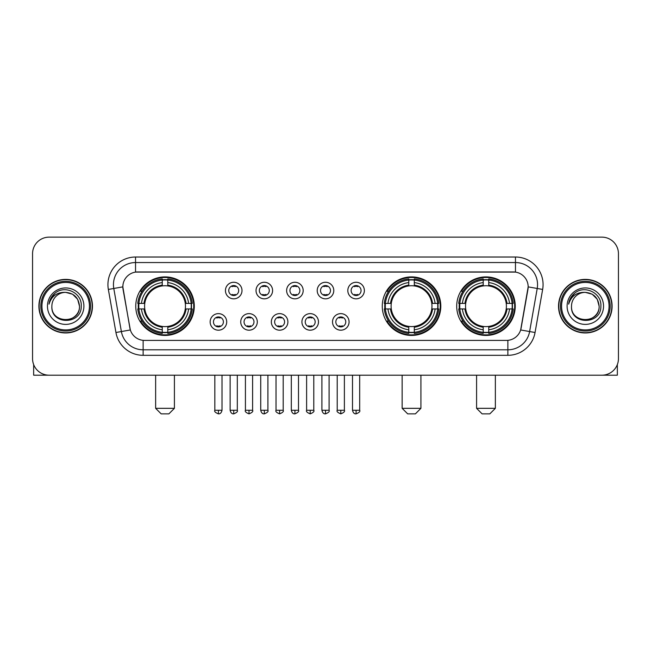 <?xml version="1.0" encoding="UTF-8"?>
<svg xmlns="http://www.w3.org/2000/svg" width="651" height="651" viewBox="0 0 651 651"><rect width="100%" height="100%" fill="white"/><g stroke="black" fill="none" stroke-linecap="round" stroke-linejoin="round"><path stroke-width="0.98" d="M382.267 306.173A29.271 29.271 0 0 0 411.538 335.436A29.271 29.271 0 0 0 440.8 306.173A29.271 29.271 0 0 0 411.538 276.903A29.271 29.271 0 0 0 382.267 306.173M456.709 306.173A29.271 29.271 0 0 0 485.972 335.436A29.271 29.271 0 0 0 515.242 306.173A29.271 29.271 0 0 0 485.972 276.903A29.271 29.271 0 0 0 456.709 306.173M135.758 306.173A29.271 29.271 0 0 0 165.029 335.436A29.271 29.271 0 0 0 194.291 306.173A29.271 29.271 0 0 0 165.029 276.903A29.271 29.271 0 0 0 135.758 306.173M226.711 321.911A8.284 8.284 0 0 1 218.427 330.195A8.284 8.284 0 0 1 210.143 321.911A8.284 8.284 0 0 1 218.427 313.627A8.284 8.284 0 0 1 226.711 321.911M213.455 321.911A4.972 4.972 0 0 0 218.427 326.883A4.972 4.972 0 0 0 223.399 321.911A4.972 4.972 0 0 0 218.427 316.939A4.972 4.972 0 0 0 213.455 321.911M257.3 321.911A8.284 8.284 0 0 1 249.016 330.195A8.284 8.284 0 0 1 240.732 321.911A8.284 8.284 0 0 1 249.016 313.627A8.284 8.284 0 0 1 257.3 321.911M244.052 321.911A4.972 4.972 0 0 0 249.016 326.883A4.972 4.972 0 0 0 253.988 321.911A4.972 4.972 0 0 0 249.016 316.939A4.972 4.972 0 0 0 244.052 321.911M287.897 321.911A8.284 8.284 0 0 1 279.613 330.195A8.284 8.284 0 0 1 271.329 321.911A8.284 8.284 0 0 1 279.613 313.627A8.284 8.284 0 0 1 287.897 321.911M274.641 321.911A4.972 4.972 0 0 0 279.613 326.883A4.972 4.972 0 0 0 284.585 321.911A4.972 4.972 0 0 0 279.613 316.939A4.972 4.972 0 0 0 274.641 321.911M318.485 321.911A8.284 8.284 0 0 1 310.201 330.195A8.284 8.284 0 0 1 301.918 321.911A8.284 8.284 0 0 1 310.201 313.627A8.284 8.284 0 0 1 318.485 321.911M305.238 321.911A4.972 4.972 0 0 0 310.201 326.883A4.972 4.972 0 0 0 315.174 321.911A4.972 4.972 0 0 0 310.201 316.939A4.972 4.972 0 0 0 305.238 321.911M349.082 321.911A8.284 8.284 0 0 1 340.798 330.195A8.284 8.284 0 0 1 332.515 321.911A8.284 8.284 0 0 1 340.798 313.627A8.284 8.284 0 0 1 349.082 321.911M335.826 321.911A4.972 4.972 0 0 0 340.798 326.883A4.972 4.972 0 0 0 345.762 321.911A4.972 4.972 0 0 0 340.798 316.939A4.972 4.972 0 0 0 335.826 321.911M242.001 290.541A8.284 8.284 0 0 1 233.725 298.825A8.284 8.284 0 0 1 225.441 290.541A8.284 8.284 0 0 1 233.725 282.265A8.284 8.284 0 0 1 242.001 290.541M228.753 290.541A4.972 4.972 0 0 0 233.725 295.513A4.972 4.972 0 0 0 238.689 290.541A4.972 4.972 0 0 0 233.725 285.577A4.972 4.972 0 0 0 228.753 290.541M272.598 290.541A8.284 8.284 0 0 1 264.314 298.825A8.284 8.284 0 0 1 256.03 290.541A8.284 8.284 0 0 1 264.314 282.265A8.284 8.284 0 0 1 272.598 290.541M259.342 290.541A4.972 4.972 0 0 0 264.314 295.513A4.972 4.972 0 0 0 269.286 290.541A4.972 4.972 0 0 0 264.314 285.577A4.972 4.972 0 0 0 259.342 290.541M303.187 290.541A8.284 8.284 0 0 1 294.911 298.825A8.284 8.284 0 0 1 286.627 290.541A8.284 8.284 0 0 1 294.911 282.265A8.284 8.284 0 0 1 303.187 290.541M289.939 290.541A4.972 4.972 0 0 0 294.911 295.513A4.972 4.972 0 0 0 299.875 290.541A4.972 4.972 0 0 0 294.911 285.577A4.972 4.972 0 0 0 289.939 290.541M333.784 290.541A8.284 8.284 0 0 1 325.5 298.825A8.284 8.284 0 0 1 317.216 290.541A8.284 8.284 0 0 1 325.5 282.265A8.284 8.284 0 0 1 333.784 290.541M320.528 290.541A4.972 4.972 0 0 0 325.5 295.513A4.972 4.972 0 0 0 330.472 290.541A4.972 4.972 0 0 0 325.5 285.577A4.972 4.972 0 0 0 320.528 290.541M364.373 290.541A8.284 8.284 0 0 1 356.089 298.825A8.284 8.284 0 0 1 347.813 290.541A8.284 8.284 0 0 1 356.089 282.265A8.284 8.284 0 0 1 364.373 290.541M351.125 290.541A4.972 4.972 0 0 0 356.089 295.513A4.972 4.972 0 0 0 361.061 290.541A4.972 4.972 0 0 0 356.089 285.577A4.972 4.972 0 0 0 351.125 290.541M115.943 332.506L108.351 289.435A27.611 27.611 0 0 1 135.538 257.023L515.462 257.023A27.611 27.611 0 0 1 542.649 289.435L535.057 332.506A27.611 27.611 0 0 1 507.87 355.316L143.13 355.316A27.611 27.611 0 0 1 115.943 332.506L130.338 329.967L123.063 289.435A14.908 14.908 0 0 1 137.743 271.939L513.257 271.939A14.908 14.908 0 0 1 527.937 289.435L521.117 328.088A14.908 14.908 0 0 1 506.437 340.408L144.563 340.408A14.908 14.908 0 0 1 129.883 328.088L122.836 286.879L113.787 288.474A22.085 22.085 0 0 1 135.538 262.548L515.462 262.548A22.085 22.085 0 0 1 537.213 288.474L529.621 331.546A22.085 22.085 0 0 1 507.87 349.799L143.13 349.799A22.085 22.085 0 0 1 121.379 331.546L113.787 288.474A22.085 22.085 0 0 1 113.453 284.633M138.386 308.932A26.781 26.781 0 0 1 138.386 303.415M459.337 308.932A26.781 26.781 0 0 1 459.337 303.415M384.896 308.932A26.781 26.781 0 0 1 384.896 303.415M38.897 306.173A26.781 26.781 0 0 0 65.686 332.954A26.781 26.781 0 0 0 92.466 306.173A26.781 26.781 0 0 0 65.686 279.393A26.781 26.781 0 0 0 38.897 306.173M558.534 306.173A26.781 26.781 0 0 0 585.314 332.954A26.781 26.781 0 0 0 612.103 306.173A26.781 26.781 0 0 0 585.314 279.393A26.781 26.781 0 0 0 558.534 306.173M135.538 257.023L135.538 272.102L515.462 272.102L515.462 257.023M122.836 286.847L122.998 284.633M506.437 340.408L144.563 340.408M542.649 289.435L528.164 286.879L520.662 329.967L535.057 332.506M521.117 328.088L521.028 328.56M129.972 328.56L129.883 328.088M618.45 253.711A16.568 16.568 0 0 0 601.882 237.143L49.118 237.143A16.568 16.568 0 0 0 32.55 253.711L32.55 358.636A16.568 16.568 0 0 0 49.118 375.196L601.882 375.196A16.568 16.568 0 0 0 618.45 358.636L618.45 253.711L618.45 358.636M32.55 253.711L32.55 358.636M601.882 237.143L49.118 237.143M49.118 375.196L601.882 375.196M33.657 364.584L33.657 375.196L97.715 375.196M89.431 306.173A23.745 23.745 0 0 0 65.686 282.428A23.745 23.745 0 0 0 41.941 306.173A23.745 23.745 0 0 0 65.686 329.919A23.745 23.745 0 0 0 89.431 306.173M90.53 306.173A24.852 24.852 0 0 0 65.686 281.322A24.852 24.852 0 0 0 40.834 306.173A24.852 24.852 0 0 0 65.686 331.025A24.852 24.852 0 0 0 90.53 306.173M92.19 306.173A26.504 26.504 0 0 0 65.686 279.67A26.504 26.504 0 0 0 39.174 306.173A26.504 26.504 0 0 0 65.686 332.677A26.504 26.504 0 0 0 92.19 306.173M79.487 306.173C78.665 297.784 74.068 293.186 65.686 292.364L72.587 294.219L77.64 299.273L79.487 306.173L77.64 299.273L72.587 294.219L65.686 292.364L72.587 294.219L77.64 299.273L79.487 306.173L77.64 299.273L72.587 294.219L65.686 292.364L72.587 294.219L77.64 299.273L79.487 306.173C80.333 323.978 51.03 323.978 51.877 306.173C50.648 325.329 81.88 324.906 81.229 306.173C82.254 293.023 65.027 284.666 55.099 293.137C51.632 296.026 49.606 299.704 49.012 304.163C51.616 295.945 57.174 292.006 65.686 292.364L72.587 294.219L77.64 299.273L79.487 306.173C80.333 323.978 51.03 323.978 51.877 306.173C51.03 323.978 80.333 323.978 79.487 306.173C80.333 323.978 51.03 323.978 51.877 306.173C51.03 323.978 80.333 323.978 79.487 306.173C80.333 323.978 51.03 323.978 51.877 306.173C51.03 323.978 80.333 323.978 79.487 306.173C80.333 323.978 51.03 323.978 51.877 306.173C51.03 323.978 80.333 323.978 79.487 306.173C80.333 323.978 51.03 323.978 51.877 306.173C51.03 323.978 80.333 323.978 79.487 306.173C80.333 323.978 51.03 323.978 51.877 306.173C51.03 323.978 80.333 323.978 79.487 306.173C80.333 323.978 51.03 323.978 51.877 306.173A13.809 13.809 0 0 1 65.686 292.364L72.587 294.219L77.64 299.273L79.487 306.173C80.04 316.891 66.264 324.003 57.858 317.542M47.458 306.173A18.22 18.22 0 0 0 65.686 324.393A18.22 18.22 0 0 0 83.906 306.173A18.22 18.22 0 0 0 65.686 287.945A18.22 18.22 0 0 0 47.458 306.173M55.091 293.137L51.022 297.979M50.77 298.451L51.136 297.784L50.77 298.451M168.894 413.857L161.163 413.857L155.638 408.332L174.411 408.332L168.894 413.857M185.275 308.932A20.433 20.433 0 0 0 167.787 285.927L167.787 285.927A20.433 20.433 0 0 0 144.782 308.932A20.433 20.433 0 0 0 185.275 308.932L186.088 308.932L185.275 308.932A20.433 20.433 0 0 1 167.787 326.42L167.787 329.756A23.745 23.745 0 0 0 188.611 308.932L192.273 308.932A27.391 27.391 0 0 1 167.787 333.426L167.787 332.311A26.284 26.284 0 0 0 191.166 308.932M138.94 308.932A26.227 26.227 0 0 1 138.94 303.415M167.787 280.085A26.227 26.227 0 0 0 162.262 280.085M191.109 303.415A26.227 26.227 0 0 1 191.109 308.932M192.273 303.415A27.391 27.391 0 0 0 167.787 278.921L167.787 280.036A26.284 26.284 0 0 1 191.166 303.415L192.273 303.415M137.776 308.932A27.391 27.391 0 0 0 162.262 333.426L162.262 332.311A26.284 26.284 0 0 1 138.883 308.932L137.776 308.932M191.166 303.415L188.611 303.415A23.745 23.745 0 0 0 167.787 282.591L167.787 280.036M167.787 332.311L167.787 329.756M138.883 308.932L141.446 308.932A23.745 23.745 0 0 0 162.262 329.756L162.262 332.311M167.787 282.591L167.787 285.114A21.239 21.239 0 0 1 186.088 303.415L188.611 303.415M188.611 308.932L186.088 308.932A21.239 21.239 0 0 1 167.787 327.233M162.262 329.756L162.262 326.42A20.433 20.433 0 0 1 144.782 308.932L141.446 308.932M185.275 303.415L186.088 303.415M167.787 332.254A26.227 26.227 0 0 1 162.262 332.254M162.262 278.921A27.391 27.391 0 0 0 137.776 303.415L138.883 303.415A26.284 26.284 0 0 1 162.262 280.036L162.262 278.921M162.262 280.036L162.262 282.591A23.745 23.745 0 0 0 141.446 303.415L138.883 303.415M162.262 285.895L162.262 282.591M141.446 303.415L143.969 303.415A21.239 21.239 0 0 1 162.262 285.114M162.262 326.42L162.262 327.233A21.239 21.239 0 0 1 143.969 308.932M142.048 291.266L140.486 291.266A28.717 28.717 0 0 1 193.738 306.173A28.717 28.717 0 0 1 140.486 321.081L142.048 321.081M415.403 413.857L407.672 413.857L402.147 408.332L420.92 408.332L415.403 413.857M431.776 308.932A20.433 20.433 0 0 0 414.296 285.927L414.296 285.927A20.433 20.433 0 0 0 391.292 308.932A20.433 20.433 0 0 0 431.776 308.932L432.598 308.932L431.776 308.932A20.433 20.433 0 0 1 414.296 326.42L414.296 329.756A23.745 23.745 0 0 0 435.12 308.932L438.782 308.932A27.391 27.391 0 0 1 414.296 333.426L414.296 332.311A26.284 26.284 0 0 0 437.675 308.932M385.449 308.932A26.227 26.227 0 0 1 385.449 303.415M414.296 280.085A26.227 26.227 0 0 0 408.771 280.085M437.618 303.415A26.227 26.227 0 0 1 437.618 308.932M438.782 303.415A27.391 27.391 0 0 0 414.296 278.921L414.296 280.036A26.284 26.284 0 0 1 437.675 303.415L438.782 303.415M384.285 308.932A27.391 27.391 0 0 0 408.771 333.426L408.771 332.311A26.284 26.284 0 0 1 385.392 308.932L384.285 308.932M437.675 303.415L435.12 303.415A23.745 23.745 0 0 0 414.296 282.591L414.296 280.036M414.296 332.311L414.296 329.756M385.392 308.932L387.947 308.932A23.745 23.745 0 0 0 408.771 329.756L408.771 332.311M414.296 282.591L414.296 285.114A21.239 21.239 0 0 1 432.598 303.415L435.12 303.415M435.12 308.932L432.598 308.932A21.239 21.239 0 0 1 414.296 327.233M408.771 329.756L408.771 326.42A20.433 20.433 0 0 1 391.292 308.932L387.947 308.932M431.776 303.415L432.598 303.415M414.296 332.254A26.227 26.227 0 0 1 408.771 332.254M408.771 278.921A27.391 27.391 0 0 0 384.285 303.415L385.392 303.415A26.284 26.284 0 0 1 408.771 280.036L408.771 278.921M408.771 280.036L408.771 282.591A23.745 23.745 0 0 0 387.947 303.415L385.392 303.415M408.771 285.895L408.771 282.591M387.947 303.415L390.478 303.415A21.239 21.239 0 0 1 408.771 285.114M408.771 326.42L408.771 327.233A21.239 21.239 0 0 1 390.478 308.932M388.557 291.266L386.995 291.266A28.717 28.717 0 0 1 440.247 306.173A28.717 28.717 0 0 1 386.995 321.081L388.557 321.081M489.837 413.857L482.106 413.857L476.589 408.332L495.362 408.332L489.837 413.857M506.218 308.932A20.433 20.433 0 0 0 488.738 285.927L488.738 285.927A20.433 20.433 0 0 0 465.725 308.932A20.433 20.433 0 0 0 506.218 308.932L507.031 308.932L506.218 308.932A20.433 20.433 0 0 1 488.738 326.42L488.738 329.756A23.745 23.745 0 0 0 509.554 308.932L513.224 308.932A27.391 27.391 0 0 1 488.738 333.426L488.738 332.311A26.284 26.284 0 0 0 512.117 308.932M459.891 308.932A26.227 26.227 0 0 1 459.891 303.415M488.738 280.085A26.227 26.227 0 0 0 483.213 280.085M512.06 303.415A26.227 26.227 0 0 1 512.06 308.932M513.224 303.415A27.391 27.391 0 0 0 488.738 278.921L488.738 280.036A26.284 26.284 0 0 1 512.117 303.415L513.224 303.415M458.727 308.932A27.391 27.391 0 0 0 483.213 333.426L483.213 332.311A26.284 26.284 0 0 1 459.834 308.932L458.727 308.932M512.117 303.415L509.554 303.415A23.745 23.745 0 0 0 488.738 282.591L488.738 280.036M488.738 332.311L488.738 329.756M459.834 308.932L462.389 308.932A23.745 23.745 0 0 0 483.213 329.756L483.213 332.311M488.738 282.591L488.738 285.114A21.239 21.239 0 0 1 507.031 303.415L509.554 303.415M509.554 308.932L507.031 308.932A21.239 21.239 0 0 1 488.738 327.233M483.213 329.756L483.213 326.42A20.433 20.433 0 0 1 465.725 308.932L462.389 308.932M506.218 303.415L507.031 303.415M488.738 332.254A26.227 26.227 0 0 1 483.213 332.254M483.213 278.921A27.391 27.391 0 0 0 458.727 303.415L459.834 303.415A26.284 26.284 0 0 1 483.213 280.036L483.213 278.921M483.213 280.036L483.213 282.591A23.745 23.745 0 0 0 462.389 303.415L459.834 303.415M483.213 285.895L483.213 282.591M462.389 303.415L464.912 303.415A21.239 21.239 0 0 1 483.213 285.114M483.213 326.42L483.213 327.233A21.239 21.239 0 0 1 464.912 308.932M462.999 291.266L461.429 291.266A28.717 28.717 0 0 1 514.689 306.173A28.717 28.717 0 0 1 461.429 321.081L462.999 321.081M232.065 295.228L232.065 294.447A4.24 4.24 0 0 0 235.377 294.447L235.377 295.228M235.377 285.862L235.377 286.643A4.24 4.24 0 0 0 232.065 286.643L232.065 285.862M262.654 295.228L262.654 294.447A4.24 4.24 0 0 0 265.974 294.447L265.974 295.228M265.974 285.862L265.974 286.643A4.24 4.24 0 0 0 262.654 286.643L262.654 285.862M293.251 295.228L293.251 294.447A4.24 4.24 0 0 0 296.563 294.447L296.563 295.228M296.563 285.862L296.563 286.643A4.24 4.24 0 0 0 293.251 286.643L293.251 285.862M323.84 295.228L323.84 294.447A4.24 4.24 0 0 0 327.16 294.447L327.16 295.228M327.16 285.862L327.16 286.643A4.24 4.24 0 0 0 323.84 286.643L323.84 285.862M354.437 295.228L354.437 294.447A4.24 4.24 0 0 0 357.749 294.447L357.749 295.228M357.749 285.862L357.749 286.643A4.24 4.24 0 0 0 354.437 286.643L354.437 285.862M216.767 326.599L216.767 325.809A4.24 4.24 0 0 0 220.079 325.809L220.079 326.599M220.079 317.224L220.079 318.014A4.24 4.24 0 0 0 216.767 318.014L216.767 317.224M247.364 326.599L247.364 325.809A4.24 4.24 0 0 0 250.676 325.809L250.676 326.599M250.676 317.224L250.676 318.014A4.24 4.24 0 0 0 247.364 318.014L247.364 317.224M277.953 326.599L277.953 325.809A4.24 4.24 0 0 0 281.265 325.809L281.265 326.599M281.265 317.224L281.265 318.014A4.24 4.24 0 0 0 277.953 318.014L277.953 317.224M308.55 326.599L308.55 325.809A4.24 4.24 0 0 0 311.862 325.809L311.862 326.599M311.862 317.224L311.862 318.014A4.24 4.24 0 0 0 308.55 318.014L308.55 317.224M339.138 326.599L339.138 325.809A4.24 4.24 0 0 0 342.45 325.809L342.45 326.599M342.45 317.224L342.45 318.014A4.24 4.24 0 0 0 339.138 318.014L339.138 317.224M617.343 364.584L617.343 375.196L553.285 375.196M609.059 306.173A23.745 23.745 0 0 0 585.314 282.428A23.745 23.745 0 0 0 561.569 306.173A23.745 23.745 0 0 0 585.314 329.919A23.745 23.745 0 0 0 609.059 306.173M610.166 306.173A24.852 24.852 0 0 0 585.314 281.322A24.852 24.852 0 0 0 560.47 306.173A24.852 24.852 0 0 0 585.314 331.025A24.852 24.852 0 0 0 610.166 306.173M611.826 306.173A26.504 26.504 0 0 0 585.314 279.67A26.504 26.504 0 0 0 558.81 306.173A26.504 26.504 0 0 0 585.314 332.677A26.504 26.504 0 0 0 611.826 306.173M571.513 306.173A13.809 13.809 0 0 1 585.314 292.364L592.223 294.219L597.276 299.273L599.123 306.173L597.276 299.273L592.223 294.219L585.314 292.364L592.223 294.219L597.276 299.273L599.123 306.173L597.276 299.273L592.223 294.219L585.314 292.364L592.223 294.219L597.276 299.273L599.123 306.173L597.276 299.273L592.223 294.219L585.314 292.364L592.223 294.219L597.276 299.273L599.123 306.173C599.97 323.978 570.667 323.978 571.513 306.173C570.284 325.329 601.516 324.906 600.865 306.173C601.89 293.023 584.663 284.666 574.735 293.137C571.269 296.026 569.243 299.704 568.64 304.163C571.244 295.945 576.802 292.006 585.314 292.364L592.223 294.219L597.276 299.273L599.123 306.173C599.97 323.978 570.667 323.978 571.513 306.173C570.667 323.978 599.97 323.978 599.123 306.173C599.97 323.978 570.667 323.978 571.513 306.173C570.667 323.978 599.97 323.978 599.123 306.173C599.97 323.978 570.667 323.978 571.513 306.173C570.667 323.978 599.97 323.978 599.123 306.173C599.97 323.978 570.667 323.978 571.513 306.173C570.667 323.978 599.97 323.978 599.123 306.173C599.97 323.978 570.667 323.978 571.513 306.173C570.667 323.978 599.97 323.978 599.123 306.173C599.677 316.891 585.892 324.003 577.486 317.542M585.314 292.364C593.704 293.186 598.302 297.784 599.123 306.173M567.094 306.173A18.22 18.22 0 0 0 585.314 324.393A18.22 18.22 0 0 0 603.542 306.173A18.22 18.22 0 0 0 585.314 287.945A18.22 18.22 0 0 0 567.094 306.173M574.727 293.137L570.658 297.979M570.406 298.451L570.772 297.784M507.87 340.343L507.87 355.316M143.13 355.316L143.13 340.343M108.351 289.435L113.787 288.474M162.262 332.506A26.479 26.479 0 0 0 167.787 332.506M191.361 308.932A26.479 26.479 0 0 0 191.361 303.415M167.787 279.84A26.479 26.479 0 0 0 162.262 279.84M408.771 332.506A26.479 26.479 0 0 0 414.296 332.506M437.871 308.932A26.479 26.479 0 0 0 437.871 303.415M414.296 279.84A26.479 26.479 0 0 0 408.771 279.84M483.213 332.506A26.479 26.479 0 0 0 488.738 332.506M512.304 308.932A26.479 26.479 0 0 0 512.304 303.415M488.738 279.84A26.479 26.479 0 0 0 483.213 279.84M233.725 410.268L230.129 410.268C230.755 412.824 231.959 414.02 233.725 413.857L233.725 410.268L237.314 410.268L237.314 375.196M264.314 410.268L260.725 410.268C261.352 412.824 262.548 414.02 264.314 413.857L264.314 410.268L267.903 410.268L267.903 375.196M294.911 410.268L291.314 410.268C291.941 412.824 293.137 414.02 294.911 413.857L294.911 410.268L298.5 410.268L298.5 375.196M325.5 410.268L321.911 410.268C322.538 412.824 323.734 414.02 325.5 413.857L325.5 410.268L329.089 410.268L329.089 375.196M356.089 410.268L352.5 410.268C353.127 412.824 354.323 414.02 356.089 413.857L356.089 410.268L359.686 410.268L359.686 375.196M218.427 410.268L214.838 410.268C214.106 411.416 215.302 412.612 218.427 413.857L218.427 410.268L222.015 410.268L222.015 375.196M249.016 410.268L245.427 410.268C244.703 411.416 245.899 412.612 249.016 413.857L249.016 410.268L252.604 410.268L252.604 375.196M279.613 410.268L276.024 410.268C275.292 411.416 276.488 412.612 279.613 413.857L279.613 410.268L283.201 410.268L283.201 375.196M310.201 410.268L306.613 410.268C305.889 411.416 307.085 412.612 310.201 413.857L310.201 410.268L313.79 410.268L313.79 375.196M340.798 410.268L337.21 410.268C336.477 411.416 337.674 412.612 340.798 413.857L340.798 410.268L344.387 410.268L344.387 375.196M174.411 375.196L174.411 408.332M155.638 375.196L155.638 408.332M420.92 375.196L420.92 408.332M402.147 375.196L402.147 408.332M495.362 375.196L495.362 408.332M476.589 375.196L476.589 408.332M230.129 410.268L230.129 375.196M237.314 410.268C238.038 411.416 236.842 412.612 233.725 413.857M260.725 410.268L260.725 375.196M267.903 410.268C268.635 411.416 267.439 412.612 264.314 413.857M291.314 410.268L291.314 375.196M298.5 410.268C299.224 411.416 298.028 412.612 294.911 413.857M321.911 410.268L321.911 375.196M329.089 410.268C329.821 411.416 328.625 412.612 325.5 413.857M352.5 410.268L352.5 375.196M359.686 410.268C360.41 411.416 359.214 412.612 356.089 413.857M214.838 410.268L214.838 375.196M222.015 410.268C221.389 412.824 220.193 414.02 218.427 413.857M245.427 410.268L245.427 375.196M252.604 410.268C253.337 411.416 252.14 412.612 249.016 413.857M276.024 410.268L276.024 375.196M283.201 410.268C283.926 411.416 282.729 412.612 279.613 413.857M306.613 410.268L306.613 375.196M313.79 410.268C314.523 411.416 313.326 412.612 310.201 413.857M337.21 410.268L337.21 375.196M344.387 410.268C345.111 411.416 343.915 412.612 340.798 413.857"/></g></svg>
